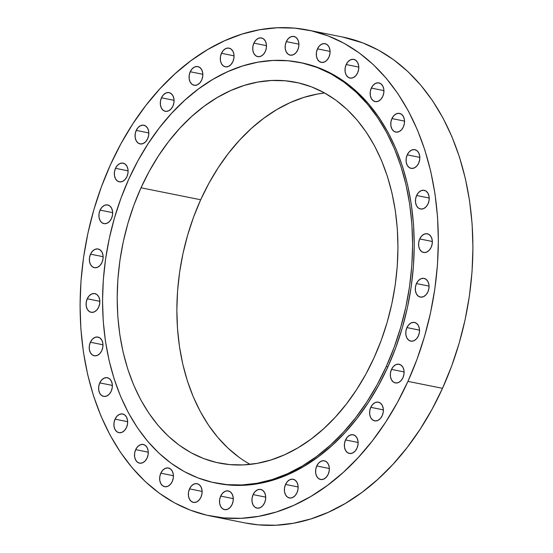 <?xml version="1.0" encoding="UTF-8"?>
<svg xmlns="http://www.w3.org/2000/svg" width="553" height="553" viewBox="0 0 553 553"><rect width="100%" height="100%" fill="white"/><g stroke="black" fill="none" stroke-linecap="round" stroke-linejoin="round"><path stroke-width="0.83" d="M391.932 118.577L404.54 121.107L391.932 118.577L390.902 122.137L390.895 125.787L391.918 128.973L393.812 131.213L396.294 132.16L398.983 131.676L401.471 129.837L403.372 126.913A9.532 6.76 101.3 0 1 395.782 132.091A9.532 6.76 101.3 0 1 391.932 118.577A9.532 6.76 101.3 0 1 399.529 113.4A9.532 6.76 101.3 0 1 403.372 126.913L404.409 123.354L404.416 119.704L403.393 116.517L401.499 114.277L399.017 113.324L396.328 113.807L393.84 115.653L391.932 118.577M407.229 154.84L419.831 157.37L407.229 154.84L406.192 158.4L406.185 162.05L407.208 165.236L409.102 167.476L411.584 168.423L414.273 167.939L416.762 166.1L418.669 163.176A9.532 6.76 101.3 0 1 411.073 168.354A9.532 6.76 101.3 0 1 407.229 154.84A9.532 6.76 101.3 0 1 414.819 149.663A9.532 6.76 101.3 0 1 418.669 163.176L419.699 159.617L419.706 155.967L418.683 152.78L416.789 150.54L414.308 149.587L411.619 150.07L409.13 151.916L407.229 154.84M416.616 195.486L429.218 198.015L416.616 195.486L415.58 199.045L415.573 202.695L416.596 205.882L418.49 208.122L420.971 209.069L423.66 208.585L426.149 206.746L428.057 203.822A9.532 6.76 101.3 0 1 420.46 208.999A9.532 6.76 101.3 0 1 416.616 195.486A9.532 6.76 101.3 0 1 424.206 190.308A9.532 6.76 101.3 0 1 428.057 203.822L429.087 200.262L429.093 196.612L428.07 193.419L426.176 191.179L423.695 190.232L421.006 190.716L418.517 192.562L416.616 195.486M419.734 238.951L432.335 241.474L419.734 238.951L418.697 242.504L418.69 246.161L419.713 249.348L421.607 251.587L424.089 252.534L426.778 252.05L429.266 250.205L431.174 247.281A9.532 6.76 101.3 0 1 423.577 252.458A9.532 6.76 101.3 0 1 419.734 238.951A9.532 6.76 101.3 0 1 427.324 233.774A9.532 6.76 101.3 0 1 431.174 247.281L432.204 243.728L432.211 240.071L431.188 236.884L429.294 234.645L426.812 233.698L424.123 234.182L421.635 236.027L419.734 238.951M416.457 283.565L429.066 286.095L416.457 283.565L415.427 287.125L415.421 290.774L416.444 293.961L418.338 296.201L420.819 297.148L423.508 296.664L425.997 294.825L427.898 291.901A9.532 6.76 101.3 0 1 420.308 297.079A9.532 6.76 101.3 0 1 416.457 283.565A9.532 6.76 101.3 0 1 424.054 278.387A9.532 6.76 101.3 0 1 427.898 291.901L428.934 288.341L428.941 284.691L427.918 281.505L426.024 279.265L423.543 278.311L420.854 278.795L418.365 280.641L416.457 283.565M406.925 327.611L419.533 330.141L406.925 327.611L405.895 331.171L405.888 334.821L406.911 338.007L408.805 340.247L411.287 341.201L413.976 340.717L416.464 338.871L418.365 335.947A9.532 6.76 101.3 0 1 410.775 341.125A9.532 6.76 101.3 0 1 406.925 327.611A9.532 6.76 101.3 0 1 414.522 322.434A9.532 6.76 101.3 0 1 418.365 335.947L419.402 332.388L419.409 328.738L418.386 325.551L416.492 323.311L414.01 322.364L411.321 322.848L408.833 324.687L406.925 327.611M391.496 369.404L404.105 371.934L391.496 369.404L390.459 372.964L390.453 376.614L391.476 379.8L393.377 382.04L395.858 382.994L398.547 382.51L401.029 380.664L402.937 377.74A9.532 6.76 101.3 0 1 395.34 382.918A9.532 6.76 101.3 0 1 391.496 369.404A9.532 6.76 101.3 0 1 399.093 364.227A9.532 6.76 101.3 0 1 402.937 377.74L403.973 374.181L403.98 370.531L402.957 367.344L401.056 365.104L398.575 364.15L395.886 364.634L393.404 366.48L391.496 369.404M370.766 407.333L383.367 409.863L370.766 407.333L369.729 410.893L369.722 414.543L370.745 417.729L372.639 419.969L375.121 420.923L377.81 420.439L380.298 418.593L382.206 415.669A9.532 6.76 101.3 0 1 374.609 420.847A9.532 6.76 101.3 0 1 370.766 407.333A9.532 6.76 101.3 0 1 378.356 402.155A9.532 6.76 101.3 0 1 382.206 415.669L383.236 412.109L383.243 408.46L382.22 405.273L380.326 403.033L377.844 402.079L375.155 402.563L372.667 404.409L370.766 407.333M345.521 439.939L358.13 442.469L345.521 439.939L344.491 443.499L344.484 447.149L345.507 450.336L347.402 452.575L349.883 453.529L352.572 453.045L355.061 451.2L356.962 448.276A9.532 6.76 101.3 0 1 349.372 453.453A9.532 6.76 101.3 0 1 345.521 439.939A9.532 6.76 101.3 0 1 353.118 434.762A9.532 6.76 101.3 0 1 356.962 448.276L357.998 444.716L358.005 441.066L356.982 437.879L355.088 435.64L352.607 434.693L349.918 435.176L347.429 437.015L345.521 439.939M316.745 465.972L329.353 468.502L316.745 465.972L315.715 469.532L315.708 473.181L316.731 476.368L318.625 478.608L321.106 479.562L323.795 479.078L326.284 477.232L328.192 474.308A9.532 6.76 101.3 0 1 320.595 479.486A9.532 6.76 101.3 0 1 316.745 465.972A9.532 6.76 101.3 0 1 324.341 460.794A9.532 6.76 101.3 0 1 328.192 474.308L329.222 470.748L329.229 467.098L328.206 463.912L326.311 461.672L323.83 460.725L321.141 461.209L318.652 463.048L316.745 465.972M285.542 484.435L298.143 486.958L285.542 484.435L284.505 487.988L284.498 491.638L285.521 494.831L287.422 497.071L289.903 498.018L292.592 497.534L295.074 495.688L296.982 492.764A9.532 6.76 101.3 0 1 289.385 497.942A9.532 6.76 101.3 0 1 285.542 484.435A9.532 6.76 101.3 0 1 293.138 479.257A9.532 6.76 101.3 0 1 296.982 492.764L298.019 489.211L298.026 485.555L297.002 482.368L295.102 480.128L292.62 479.181L289.931 479.665L287.449 481.511L285.542 484.435M253.101 494.603L265.71 497.133L253.101 494.603L252.064 498.163L252.064 501.813L253.087 505L254.981 507.239L257.463 508.193L260.152 507.709L262.64 505.864L264.541 502.94A9.532 6.76 101.3 0 1 256.945 508.117A9.532 6.76 101.3 0 1 253.101 494.603A9.532 6.76 101.3 0 1 260.698 489.426A9.532 6.76 101.3 0 1 264.541 502.94L265.578 499.38L265.585 495.73L264.562 492.543L262.661 490.304L260.18 489.357L257.498 489.84L255.009 491.679L253.101 494.603M220.682 496.103L233.283 498.633L220.682 496.103L219.645 499.663L219.638 503.313L220.661 506.5L222.555 508.739L225.036 509.693L227.725 509.209L230.214 507.364L232.122 504.44A9.532 6.76 101.3 0 1 224.525 509.617A9.532 6.76 101.3 0 1 220.682 496.103A9.532 6.76 101.3 0 1 228.271 490.926A9.532 6.76 101.3 0 1 232.122 504.44L233.152 500.88L233.159 497.23L232.136 494.043L230.242 491.804L227.76 490.85L225.071 491.334L222.583 493.179L220.682 496.103M189.513 488.873L202.121 491.403L189.513 488.873L188.483 492.426L188.476 496.082L189.499 499.269L191.393 501.509L193.875 502.456L196.564 501.972L199.052 500.126L200.96 497.209A9.532 6.76 101.3 0 1 193.363 502.38A9.532 6.76 101.3 0 1 189.513 488.873A9.532 6.76 101.3 0 1 197.11 483.695A9.532 6.76 101.3 0 1 200.96 497.209L201.99 493.649L201.997 489.999L200.974 486.806L199.08 484.566L196.598 483.619L193.909 484.103L191.421 485.949L189.513 488.873M160.812 473.181L173.421 475.711L160.812 473.181L159.776 476.741L159.769 480.391L160.792 483.578L162.693 485.817L165.174 486.771L167.863 486.287L170.345 484.442L172.253 481.518A9.532 6.76 101.3 0 1 164.656 486.695A9.532 6.76 101.3 0 1 160.812 473.181A9.532 6.76 101.3 0 1 168.409 468.004A9.532 6.76 101.3 0 1 172.253 481.518L173.289 477.958L173.296 474.308L172.273 471.121L170.372 468.882L167.891 467.928L165.202 468.412L162.72 470.257L160.812 473.181M135.672 449.644L148.273 452.167L135.672 449.644L134.635 453.197L134.628 456.854L135.651 460.041L137.552 462.28L140.033 463.227L142.722 462.743L145.204 460.898L147.112 457.974A9.532 6.76 101.3 0 1 139.515 463.151A9.532 6.76 101.3 0 1 135.672 449.644A9.532 6.76 101.3 0 1 143.268 444.467A9.532 6.76 101.3 0 1 147.112 457.974L148.149 454.421L148.156 450.771L147.133 447.577L145.232 445.338L142.75 444.391L140.061 444.875L137.579 446.72L135.672 449.644M115.059 419.153L127.66 421.683L115.059 419.153L114.022 422.713L114.015 426.363L115.038 429.55L116.932 431.789L119.413 432.743L122.102 432.259L124.591 430.414L126.499 427.49A9.532 6.76 101.3 0 1 118.902 432.667A9.532 6.76 101.3 0 1 115.059 419.153A9.532 6.76 101.3 0 1 122.648 413.976A9.532 6.76 101.3 0 1 126.499 427.49L127.529 423.93L127.536 420.28L126.513 417.093L124.619 414.854L122.137 413.9L119.448 414.384L116.959 416.229L115.059 419.153M99.761 382.89L112.37 385.42L99.761 382.89L98.731 386.45L98.724 390.1L99.747 393.287L101.641 395.526L104.123 396.48L106.812 395.996L109.3 394.151L111.201 391.227A9.532 6.76 101.3 0 1 103.611 396.404A9.532 6.76 101.3 0 1 99.761 382.89A9.532 6.76 101.3 0 1 107.358 377.713A9.532 6.76 101.3 0 1 111.201 391.227L112.238 387.667L112.245 384.017L111.222 380.83L109.328 378.591L106.847 377.637L104.158 378.121L101.669 379.966L99.761 382.89M90.374 342.245L102.982 344.775L90.374 342.245L89.344 345.805L89.337 349.455L90.36 352.641L92.254 354.881L94.736 355.835L97.425 355.351L99.913 353.505L101.814 350.581A9.532 6.76 101.3 0 1 94.224 355.759A9.532 6.76 101.3 0 1 90.374 342.245A9.532 6.76 101.3 0 1 97.971 337.067A9.532 6.76 101.3 0 1 101.814 350.581L102.851 347.021L102.858 343.372L101.835 340.185L99.941 337.945L97.459 336.998L94.77 337.482L92.282 339.321L90.374 342.245M87.256 298.779L99.865 301.309L87.256 298.779L86.227 302.339L86.22 305.989L87.243 309.182L89.137 311.422L91.618 312.369L94.307 311.885L96.796 310.039L98.697 307.115A9.532 6.76 101.3 0 1 91.107 312.293A9.532 6.76 101.3 0 1 87.256 298.779A9.532 6.76 101.3 0 1 94.853 293.602A9.532 6.76 101.3 0 1 98.697 307.115L99.734 303.556L99.74 299.906L98.717 296.719L96.823 294.479L94.342 293.532L91.653 294.016L89.164 295.855L87.256 298.779M90.533 254.166L103.135 256.696L90.533 254.166L89.496 257.726L89.489 261.375L90.512 264.562L92.406 266.802L94.888 267.756L97.577 267.272L100.065 265.426L101.973 262.502A9.532 6.76 101.3 0 1 94.376 267.68A9.532 6.76 101.3 0 1 90.533 254.166A9.532 6.76 101.3 0 1 98.123 248.988A9.532 6.76 101.3 0 1 101.973 262.502L103.003 258.942L103.01 255.292L101.987 252.106L100.093 249.866L97.611 248.912L94.922 249.396L92.434 251.242L90.533 254.166M100.065 210.119L112.667 212.649L100.065 210.119L99.028 213.679L99.022 217.329L100.045 220.516L101.939 222.755L104.42 223.702L107.109 223.218L109.598 221.373L111.506 218.456A9.532 6.76 101.3 0 1 103.909 223.626A9.532 6.76 101.3 0 1 100.065 210.119A9.532 6.76 101.3 0 1 107.655 204.942A9.532 6.76 101.3 0 1 111.506 218.456L112.536 214.896L112.542 211.246L111.519 208.052L109.625 205.813L107.144 204.866L104.455 205.35L101.966 207.195L100.065 210.119M115.494 168.326L128.096 170.856L115.494 168.326L114.457 171.886L114.45 175.536L115.473 178.723L117.374 180.962L119.856 181.909L122.545 181.425L125.026 179.587L126.934 176.663A9.532 6.76 101.3 0 1 119.337 181.84A9.532 6.76 101.3 0 1 115.494 168.326A9.532 6.76 101.3 0 1 123.091 163.149A9.532 6.76 101.3 0 1 126.934 176.663L127.971 173.103L127.978 169.453L126.955 166.266L125.054 164.027L122.572 163.073L119.883 163.557L117.402 165.402L115.494 168.326M136.225 130.397L148.833 132.927L136.225 130.397L135.195 133.957L135.188 137.607L136.211 140.794L138.105 143.033L140.586 143.98L143.275 143.497L145.764 141.658L147.665 138.734A9.532 6.76 101.3 0 1 140.075 143.911A9.532 6.76 101.3 0 1 136.225 130.397A9.532 6.76 101.3 0 1 143.821 125.22A9.532 6.76 101.3 0 1 147.665 138.734L148.702 135.174L148.709 131.524L147.686 128.337L145.792 126.098L143.31 125.144L140.621 125.628L138.132 127.473L136.225 130.397M161.469 97.791L174.071 100.321L161.469 97.791L160.432 101.351L160.425 105.001L161.448 108.188L163.342 110.427L165.824 111.374L168.513 110.89L171.001 109.052L172.909 106.128A9.532 6.76 101.3 0 1 165.312 111.305A9.532 6.76 101.3 0 1 161.469 97.791A9.532 6.76 101.3 0 1 169.059 92.614A9.532 6.76 101.3 0 1 172.909 106.128L173.939 102.568L173.946 98.918L172.923 95.724L171.029 93.492L168.547 92.538L165.859 93.022L163.37 94.867L161.469 97.791M190.239 71.759L202.847 74.289L190.239 71.759L189.209 75.319L189.202 78.968L190.225 82.155L192.119 84.395L194.601 85.342L197.29 84.858L199.778 83.012L201.686 80.095A9.532 6.76 101.3 0 1 194.089 85.266A9.532 6.76 101.3 0 1 190.239 71.759A9.532 6.76 101.3 0 1 197.836 66.581A9.532 6.76 101.3 0 1 201.686 80.095L202.716 76.535L202.723 72.885L201.7 69.692L199.806 67.452L197.324 66.505L194.635 66.989L192.147 68.835L190.239 71.759M221.449 53.302L234.057 55.825L221.449 53.302L220.412 56.855L220.405 60.505L221.428 63.699L223.329 65.938L225.811 66.885L228.5 66.401L230.981 64.556L232.889 61.632A9.532 6.76 101.3 0 1 225.292 66.809A9.532 6.76 101.3 0 1 221.449 53.302A9.532 6.76 101.3 0 1 229.046 48.125A9.532 6.76 101.3 0 1 232.889 61.632L233.926 58.079L233.933 54.422L232.91 51.235L231.009 48.996L228.527 48.049L225.838 48.533L223.357 50.378L221.449 53.302M253.889 43.127L266.491 45.65L253.889 43.127L252.852 46.68L252.845 50.337L253.868 53.523L255.769 55.763L258.251 56.71L260.94 56.226L263.422 54.381L265.329 51.457A9.532 6.76 101.3 0 1 257.733 56.634A9.532 6.76 101.3 0 1 253.889 43.127A9.532 6.76 101.3 0 1 261.486 37.95A9.532 6.76 101.3 0 1 265.329 51.457L266.366 47.904L266.366 44.254L265.343 41.06L263.449 38.821L260.968 37.874L258.279 38.357L255.79 40.203L253.889 43.127M286.309 41.627L298.917 44.157L286.309 41.627L285.279 45.187L285.272 48.837L286.295 52.023L288.189 54.263L290.671 55.21L293.36 54.726L295.848 52.888L297.749 49.964A9.532 6.76 101.3 0 1 290.159 55.141A9.532 6.76 101.3 0 1 286.309 41.627A9.532 6.76 101.3 0 1 293.906 36.45A9.532 6.76 101.3 0 1 297.749 49.964L298.786 46.404L298.793 42.754L297.77 39.567L295.876 37.328L293.394 36.374L290.705 36.857L288.217 38.703L286.309 41.627M317.47 48.858L330.079 51.388L317.47 48.858L316.44 52.417L316.434 56.067L317.457 59.254L319.351 61.494L321.832 62.448L324.521 61.964L327.01 60.118L328.917 57.194A9.532 6.76 101.3 0 1 321.321 62.371A9.532 6.76 101.3 0 1 317.47 48.858A9.532 6.76 101.3 0 1 325.067 43.68A9.532 6.76 101.3 0 1 328.917 57.194L329.947 53.634L329.954 49.984L328.931 46.798L327.037 44.558L324.556 43.611L321.867 44.095L319.378 45.934L317.47 48.858M371.319 88.086L383.927 90.616L371.319 88.086L370.282 91.646L370.275 95.296L371.298 98.482L373.199 100.722L375.681 101.676L378.37 101.192L380.851 99.346L382.759 96.422A9.532 6.76 101.3 0 1 375.162 101.6A9.532 6.76 101.3 0 1 371.319 88.086A9.532 6.76 101.3 0 1 378.916 82.909A9.532 6.76 101.3 0 1 382.759 96.422L383.796 92.863L383.803 89.213L382.78 86.026L380.879 83.786L378.397 82.839L375.708 83.323L373.227 85.162L371.319 88.086M346.178 64.549L358.779 67.079L346.178 64.549L345.141 68.109L345.134 71.759L346.157 74.945L348.058 77.185L350.54 78.132L353.229 77.648L355.71 75.809L357.618 72.885A9.532 6.76 101.3 0 1 350.021 78.063A9.532 6.76 101.3 0 1 346.178 64.549A9.532 6.76 101.3 0 1 353.775 59.371A9.532 6.76 101.3 0 1 357.618 72.885L358.655 69.325L358.662 65.676L357.639 62.489L355.738 60.249L353.256 59.295L350.567 59.779L348.086 61.625L346.178 64.549M215.394 482.963L217.039 483.287A214.446 152.165 -78.7 0 0 387.923 366.798L386.277 366.473A214.446 152.165 101.3 0 1 215.394 482.963A214.446 152.165 101.3 0 1 128.863 178.937L137.953 160.709L148.197 143.559L159.499 127.66L171.741 113.151L184.806 100.183L198.575 88.874L212.912 79.335L227.684 71.655L242.739 65.918L257.933 62.164L273.134 60.45L288.175 60.768L302.926 63.132L317.235 67.514L330.977 73.874L344.007 82.148L356.208 92.254L367.455 104.102L377.651 117.575L386.685 132.533L394.476 148.847L400.946 166.356L406.04 184.889L409.697 204.264L411.895 224.297L412.607 244.799L411.826 265.571L409.559 286.413L405.826 307.115L400.669 327.494L394.13 347.339L386.277 366.473L387.923 366.798A214.446 152.165 -78.7 0 0 301.392 62.779L299.747 62.448A214.446 152.165 101.3 0 1 386.277 366.473L377.181 384.694L366.936 401.844L355.641 417.75L343.399 432.252L330.328 445.227L316.558 456.536L302.221 466.075L287.456 473.748L272.401 479.492L257.2 483.239L242.007 484.96L226.965 484.635L212.214 482.271L197.898 477.889L184.163 471.529L171.133 463.255L158.932 453.149L147.679 441.301L137.49 427.835L128.455 412.87L120.665 396.556L114.194 379.047L109.1 360.515L105.436 341.139L103.238 321.106L102.533 300.604L103.314 279.832L105.582 258.998L109.314 238.288L114.471 217.91L121.01 198.064L128.863 178.937A214.446 152.165 101.3 0 1 299.747 62.448M238.965 457.227L227.919 448.075L217.73 437.347L208.502 425.153L200.324 411.598L193.267 396.826L187.405 380.976L182.794 364.192L179.476 346.648L177.492 328.503L176.849 309.936L177.554 291.127L179.607 272.263L182.988 253.509L187.661 235.06L193.578 217.08L200.691 199.757L141.022 187.792A194.193 137.794 101.3 0 1 295.765 82.3A194.193 137.794 101.3 0 1 374.118 357.611A194.193 137.794 101.3 0 1 219.375 463.103A194.193 137.794 101.3 0 1 141.022 187.792L200.691 199.757A194.193 137.794 -78.7 0 0 250.156 464.389M210.479 515.997L245.048 522.931A247.806 175.833 -78.7 0 0 442.511 388.324L407.941 381.383L442.511 388.324A247.806 175.833 -78.7 0 0 342.521 37.003L307.952 30.069A247.806 175.833 101.3 0 1 407.941 381.383A247.806 175.833 101.3 0 1 210.479 515.997A247.806 175.833 101.3 0 1 110.489 164.676A247.806 175.833 101.3 0 1 307.952 30.069M244.91 522.903L258.417 524.866L275.802 525.239L293.36 523.256L310.924 518.921L328.323 512.285L345.383 503.417L361.952 492.398L377.865 479.327L392.969 464.34L407.112 447.577L420.169 429.197L432.004 409.379L442.511 388.324L451.587 366.217L459.142 343.282L465.101 319.738L469.414 295.807L472.034 271.723L472.939 247.723L472.117 224.034L469.58 200.884L465.35 178.495L459.467 157.08L451.988 136.847L442.981 117.996L432.543 100.708L420.764 85.141L407.768 71.455L393.667 59.772L378.611 50.212L362.733 42.864L342.376 36.975M200.691 199.757L208.923 183.257L218.2 167.725L228.43 153.326L239.518 140.192L251.352 128.441L263.822 118.204L276.804 109.563L290.18 102.616L303.811 97.418L317.574 94.024L324.652 92.987A194.193 137.794 -78.7 0 0 200.691 199.757M141.022 187.792L133.909 205.115L127.985 223.087L123.312 241.537L119.939 260.29L117.879 279.161L117.174 297.97L117.817 316.537L119.807 334.676L123.125 352.226L127.736 369.003L133.598 384.86L140.649 399.632L148.833 413.181L158.061 425.381L168.243 436.11L179.296 445.262L191.096 452.755L203.539 458.513L216.5 462.481L229.854 464.617L243.479 464.914L257.235 463.352L270.998 459.958L284.636 454.76L298.005 447.812L310.986 439.172L323.457 428.934L335.291 417.183L346.378 404.049L356.609 389.651L365.886 374.118L374.118 357.611L381.231 340.295L387.148 322.316L391.821 303.867L395.201 285.113L397.254 266.242L397.966 247.433L397.324 228.873L395.333 210.728L392.015 193.184L387.404 176.4L381.542 160.55L374.492 145.771L366.307 132.222L357.079 120.029L346.89 109.3L335.844 100.141L324.044 92.655L311.602 86.897L298.641 82.929L285.286 80.786L271.661 80.496L257.898 82.051L244.136 85.445L230.504 90.644L217.129 97.598L204.147 106.231L191.677 116.476L179.843 128.22L168.762 141.354L158.531 155.759L149.255 171.285L141.022 187.792M407.941 381.383L397.434 402.446L385.6 422.264L372.542 440.644L358.399 457.407L343.295 472.393L327.383 485.458L310.814 496.483L293.754 505.352L276.355 511.988L258.79 516.315L241.232 518.306L223.847 517.933L206.801 515.202L190.267 510.136L174.389 502.788L159.333 493.228L145.232 481.545L132.236 467.859L120.457 452.292L110.019 435.004L101.012 416.153L93.533 395.92L87.651 374.505L83.42 352.116L80.883 328.966L80.061 305.277L80.966 281.277L83.586 257.193L87.899 233.262L93.858 209.718L101.413 186.783L110.489 164.676L120.996 143.621L132.831 123.803L145.888 105.423L160.031 88.66L175.135 73.673L191.048 60.602L207.617 49.583L224.677 40.715L242.076 34.079L259.64 29.744L277.198 27.761L294.583 28.134L311.629 30.864L328.164 35.931L344.042 43.279L359.104 52.839L373.199 64.514L386.194 78.208L397.973 93.768L408.411 111.063L417.418 129.914L424.898 150.146L430.78 171.554L435.011 193.951L437.547 217.101L438.37 240.79L437.464 264.79L434.845 288.873L430.531 312.804L424.573 336.348L417.017 359.284L407.941 381.383M216.921 483.267L228.61 484.967L243.652 485.292L258.845 483.571L274.046 479.817L289.101 474.08L303.867 466.4L318.21 456.868L331.98 445.559L345.044 432.584L357.286 418.075L368.588 402.176L378.833 385.026L387.923 366.798L395.775 347.671L402.314 327.825L407.471 307.447L411.204 286.737L413.471 265.903L414.252 245.131L413.54 224.629L411.349 204.596L407.685 185.22L402.591 166.688L396.121 149.179L388.33 132.865L379.296 117.9L369.1 104.434L357.853 92.586L345.653 82.48L332.623 74.206L318.887 67.846L301.267 62.752"/></g></svg>
